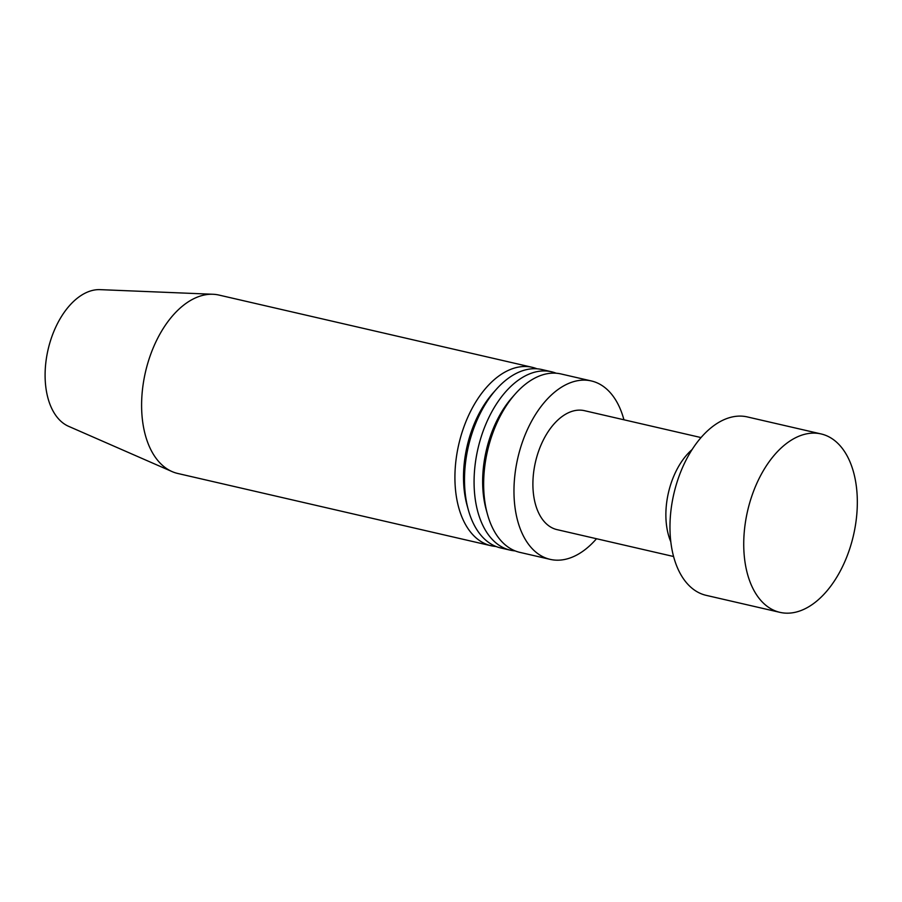 <?xml version="1.0" encoding="UTF-8"?>
<svg xmlns="http://www.w3.org/2000/svg" width="902" height="902" viewBox="0 0 902 902"><rect width="100%" height="100%" fill="white"/><g stroke="black" fill="none" stroke-linecap="round" stroke-linejoin="round"><path stroke-width="1.35" d="M515.166 550.908A91.553 54.323 -77 0 1 510.295 550.164A91.553 54.323 -77 0 1 477.936 448.745A91.553 54.323 -77 0 1 551.438 371.748A91.553 54.323 -77 0 1 556.151 373.214M510.295 550.164L500.723 547.954A91.553 54.323 -77 0 1 468.363 510.013A91.553 54.323 -77 0 1 496.168 389.484A91.553 54.323 -77 0 1 541.865 369.538L551.438 371.748M496.021 546.488A91.553 54.323 -77 0 1 491.15 545.755A91.553 54.323 -77 0 1 458.78 444.336A91.553 54.323 -77 0 1 532.293 367.328A91.553 54.323 -77 0 1 536.994 368.805M491.15 545.755L177.818 473.482A91.553 54.323 -77 0 1 172.079 471.588A91.553 54.323 -77 0 1 143.181 384.128A91.553 54.323 -77 0 1 212.985 294.266A91.553 54.323 -77 0 1 218.972 295.067L532.293 367.328M172.079 471.588L68.597 426.319A70.57 41.875 -77 0 1 48.077 349.604A70.57 41.875 -77 0 1 100.111 289.643L212.985 294.266M468.363 510.013L467.112 505.492A85.442 50.704 -77 0 1 493.056 392.99L496.168 389.484M596.504 538.731A91.553 54.323 -77 0 1 550.186 559.364L519.868 552.374A91.553 54.323 -77 0 1 487.508 514.433L486.257 509.912A85.442 50.704 -77 0 1 512.201 397.41L515.313 393.892A91.553 54.323 -77 0 1 561.021 373.958L591.329 380.948A91.553 54.323 -77 0 1 623.936 419.791M487.508 514.433A91.553 54.323 -77 0 1 515.313 393.892M745.311 523.002A91.553 54.323 103 0 0 779.959 612.357A91.553 54.323 103 0 0 855.75 523.295A91.553 54.323 103 0 0 821.102 433.941A91.553 54.323 103 0 0 745.311 523.002M779.959 612.357L706.198 595.354A91.553 54.323 -77 0 1 673.828 493.935A91.553 54.323 -77 0 1 747.341 416.927L821.102 433.941M673.602 556.511L557.041 529.632A61.032 36.215 -77 0 1 535.472 462.016A61.032 36.215 -77 0 1 584.473 410.681L701.034 437.571M550.186 559.364A91.553 54.323 -77 0 1 517.827 457.945A91.553 54.323 -77 0 1 591.329 380.948M670.817 541.809A61.032 36.215 -77 0 1 692.093 449.568"/></g></svg>
